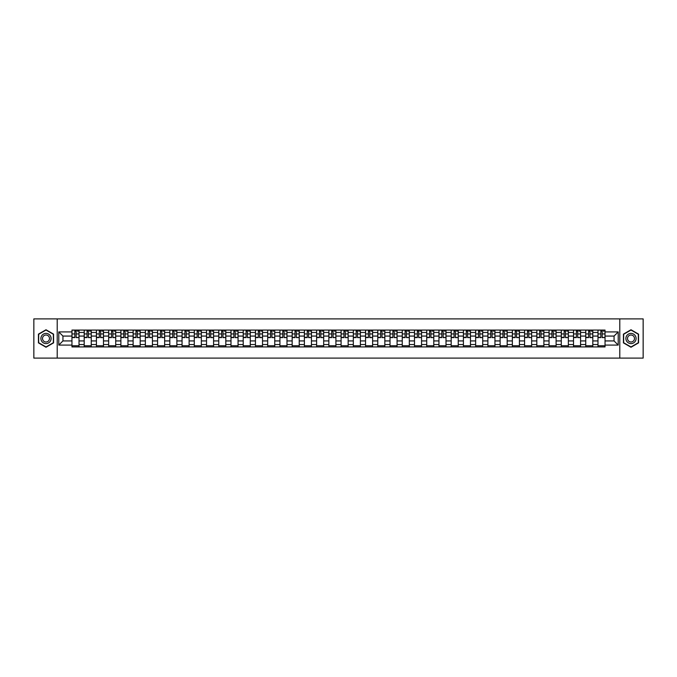 <?xml version="1.0" encoding="UTF-8"?>
<svg xmlns="http://www.w3.org/2000/svg" width="677" height="677" viewBox="0 0 677 677"><rect width="100%" height="100%" fill="white"/><g stroke="black" fill="none" stroke-linecap="round" stroke-linejoin="round"><path stroke-width="1.02" d="M619.785 358.108L643.15 358.108L643.15 318.892L33.85 318.892L33.85 358.108L619.785 358.108L619.785 318.892M84.193 346.929L84.193 332.458L79.014 332.458L79.014 346.929M79.014 332.458L79.014 330.071M84.193 332.458L84.193 330.071M91.251 330.071L91.251 346.929M96.43 346.929L96.43 330.071M103.488 330.071L103.488 346.929M108.659 346.929L108.659 330.071M115.716 330.071L115.716 346.929M120.895 346.929L120.895 330.071M127.953 330.071L127.953 346.929M133.124 346.929L133.124 330.071M140.181 330.071L140.181 346.929M145.36 346.929L145.36 330.071M152.418 330.071L152.418 346.929M157.589 346.929L157.589 330.071M164.646 330.071L164.646 346.929M169.825 346.929L169.825 330.071M176.883 330.071L176.883 346.929M182.062 346.929L182.062 330.071M189.111 330.071L189.111 346.929M194.291 346.929L194.291 330.071M201.348 330.071L201.348 346.929M206.527 346.929L206.527 330.071M213.585 330.071L213.585 346.929M218.756 346.929L218.756 330.071M225.813 330.071L225.813 346.929M230.992 346.929L230.992 330.071M238.05 330.071L238.05 346.929M243.221 346.929L243.221 330.071M250.278 330.071L250.278 346.929M255.457 346.929L255.457 330.071M262.515 330.071L262.515 346.929M267.686 346.929L267.686 330.071M274.744 330.071L274.744 346.929M279.923 346.929L279.923 330.071M286.98 330.071L286.98 346.929M292.159 346.929L292.159 330.071M299.217 330.071L299.217 346.929M304.388 346.929L304.388 330.071M311.445 330.071L311.445 346.929M316.624 346.929L316.624 330.071M323.682 330.071L323.682 346.929M328.853 346.929L328.853 330.071M335.91 330.071L335.91 346.929M341.09 346.929L341.09 330.071M348.147 330.071L348.147 346.929M353.318 346.929L353.318 330.071M360.376 330.071L360.376 346.929M365.555 346.929L365.555 330.071M372.612 330.071L372.612 346.929M377.783 346.929L377.783 330.071M384.841 330.071L384.841 346.929M390.02 346.929L390.02 330.071M397.077 330.071L397.077 346.929M402.256 346.929L402.256 330.071M409.314 330.071L409.314 346.929M414.485 346.929L414.485 330.071M421.543 330.071L421.543 346.929M426.722 346.929L426.722 330.071M433.779 330.071L433.779 346.929M438.95 346.929L438.95 330.071M446.008 330.071L446.008 346.929M451.187 346.929L451.187 330.071M458.244 330.071L458.244 346.929M463.415 346.929L463.415 330.071M470.473 330.071L470.473 346.929M475.652 346.929L475.652 330.071M482.709 330.071L482.709 346.929M487.889 346.929L487.889 330.071M494.938 330.071L494.938 346.929M500.117 346.929L500.117 330.071M507.175 330.071L507.175 346.929M512.354 346.929L512.354 330.071M519.411 330.071L519.411 346.929M524.582 346.929L524.582 330.071M531.64 330.071L531.64 346.929M536.819 346.929L536.819 330.071M543.876 330.071L543.876 346.929M549.047 346.929L549.047 330.071M556.105 330.071L556.105 346.929M561.284 346.929L561.284 330.071M568.341 330.071L568.341 346.929M573.512 346.929L573.512 330.071M580.57 330.071L580.57 346.929M585.749 346.929L585.749 330.071M592.807 330.071L592.807 346.929M597.986 346.929L597.986 330.071M597.986 340.929L592.807 340.929M585.749 340.929L580.57 340.929M573.512 340.929L568.341 340.929M561.284 340.929L556.105 340.929M549.047 340.929L543.876 340.929M536.819 340.929L531.64 340.929M524.582 340.929L519.411 340.929M512.354 340.929L507.175 340.929M500.117 340.929L494.938 340.929M487.889 340.929L482.709 340.929M475.652 340.929L470.473 340.929M463.415 340.929L458.244 340.929M451.187 340.929L446.008 340.929M438.95 340.929L433.779 340.929M426.722 340.929L421.543 340.929M414.485 340.929L409.314 340.929M402.256 340.929L397.077 340.929M390.02 340.929L384.841 340.929M377.783 340.929L372.612 340.929M365.555 340.929L360.376 340.929M353.318 340.929L348.147 340.929M341.09 340.929L335.91 340.929M328.853 340.929L323.682 340.929M316.624 340.929L311.445 340.929M304.388 340.929L299.217 340.929M292.159 340.929L286.98 340.929M279.923 340.929L274.744 340.929M267.686 340.929L262.515 340.929M255.457 340.929L250.278 340.929M243.221 340.929L238.05 340.929M230.992 340.929L225.813 340.929M218.756 340.929L213.585 340.929M206.527 340.929L201.348 340.929M194.291 340.929L189.111 340.929M182.062 340.929L176.883 340.929M169.825 340.929L164.646 340.929M157.589 340.929L152.418 340.929M145.36 340.929L140.181 340.929M133.124 340.929L127.953 340.929M120.895 340.929L115.716 340.929M108.659 340.929L103.488 340.929M96.43 340.929L91.251 340.929M84.193 340.929L79.014 340.929M597.986 336.071L592.807 336.071M585.749 336.071L580.57 336.071M573.512 336.071L568.341 336.071M561.284 336.071L556.105 336.071M549.047 336.071L543.876 336.071M536.819 336.071L531.64 336.071M524.582 336.071L519.411 336.071M512.354 336.071L507.175 336.071M500.117 336.071L494.938 336.071M487.889 336.071L482.709 336.071M475.652 336.071L470.473 336.071M463.415 336.071L458.244 336.071M451.187 336.071L446.008 336.071M438.95 336.071L433.779 336.071M426.722 336.071L421.543 336.071M414.485 336.071L409.314 336.071M402.256 336.071L397.077 336.071M390.02 336.071L384.841 336.071M377.783 336.071L372.612 336.071M365.555 336.071L360.376 336.071M353.318 336.071L348.147 336.071M341.09 336.071L335.91 336.071M328.853 336.071L323.682 336.071M316.624 336.071L311.445 336.071M304.388 336.071L299.217 336.071M292.159 336.071L286.98 336.071M279.923 336.071L274.744 336.071M267.686 336.071L262.515 336.071M255.457 336.071L250.278 336.071M243.221 336.071L238.05 336.071M230.992 336.071L225.813 336.071M218.756 336.071L213.585 336.071M206.527 336.071L201.348 336.071M194.291 336.071L189.111 336.071M182.062 336.071L176.883 336.071M169.825 336.071L164.646 336.071M157.589 336.071L152.418 336.071M145.36 336.071L140.181 336.071M133.124 336.071L127.953 336.071M120.895 336.071L115.716 336.071M108.659 336.071L103.488 336.071M96.43 336.071L91.251 336.071M84.193 336.071L79.014 336.071M62.944 340.929L71.957 340.929L71.957 336.071L62.944 336.071L62.944 340.929L58.789 345.084L58.789 331.916L71.957 331.916L71.957 336.071M605.043 336.071L605.043 340.929L614.056 340.929L614.056 336.071L605.043 336.071L605.043 330.071L71.957 330.071L71.957 331.916M605.043 331.916L618.211 331.916L618.211 345.084L605.043 345.084L605.043 340.929M71.957 340.929L71.957 346.929L605.043 346.929L605.043 345.084M71.957 345.084L58.789 345.084M57.215 358.108L57.215 318.892M53.576 334.133L46.002 329.758L38.437 334.133L38.437 342.867L46.002 347.242L53.576 342.867L53.576 334.133M638.563 334.133L630.998 329.758L623.424 334.133L623.424 342.867L630.998 347.242L638.563 342.867L638.563 334.133M79.014 345.752L71.957 345.752M74.825 331.248L76.154 331.248M91.251 345.752L84.193 345.752M87.054 331.248L88.391 331.248M103.488 345.752L96.43 345.752M99.291 331.248L100.619 331.248M115.716 345.752L108.659 345.752M111.519 331.248L112.856 331.248M127.953 345.752L120.895 345.752M123.756 331.248L125.084 331.248M140.181 345.752L133.124 345.752M135.984 331.248L137.321 331.248M152.418 345.752L145.36 345.752M148.221 331.248L149.558 331.248M164.646 345.752L157.589 345.752M160.457 331.248L161.786 331.248M176.883 345.752L169.825 345.752M172.686 331.248L174.023 331.248M189.111 345.752L182.062 345.752M184.923 331.248L186.251 331.248M201.348 345.752L194.291 345.752M197.151 331.248L198.488 331.248M213.585 345.752L206.527 345.752M209.388 331.248L210.716 331.248M225.813 345.752L218.756 345.752M221.616 331.248L222.953 331.248M238.05 345.752L230.992 345.752M233.853 331.248L235.19 331.248M250.278 345.752L243.221 345.752M246.089 331.248L247.418 331.248M262.515 345.752L255.457 345.752M258.318 331.248L259.655 331.248M274.744 345.752L267.686 345.752M270.555 331.248L271.883 331.248M286.98 345.752L279.923 345.752M282.783 331.248L284.12 331.248M299.217 345.752L292.159 345.752M295.02 331.248L296.348 331.248M311.445 345.752L304.388 345.752M307.248 331.248L308.585 331.248M323.682 345.752L316.624 345.752M319.485 331.248L320.813 331.248M335.91 345.752L328.853 345.752M331.713 331.248L333.05 331.248M348.147 345.752L341.09 345.752M343.95 331.248L345.287 331.248M360.376 345.752L353.318 345.752M356.187 331.248L357.515 331.248M372.612 345.752L365.555 345.752M368.415 331.248L369.752 331.248M384.841 345.752L377.783 345.752M380.652 331.248L381.98 331.248M397.077 345.752L390.02 345.752M392.88 331.248L394.217 331.248M409.314 345.752L402.256 345.752M405.117 331.248L406.445 331.248M421.543 345.752L414.485 345.752M417.345 331.248L418.682 331.248M433.779 345.752L426.722 345.752M429.582 331.248L430.91 331.248M446.008 345.752L438.95 345.752M441.81 331.248L443.147 331.248M458.244 345.752L451.187 345.752M454.047 331.248L455.384 331.248M470.473 345.752L463.415 345.752M466.284 331.248L467.612 331.248M482.709 345.752L475.652 345.752M478.512 331.248L479.849 331.248M494.938 345.752L487.889 345.752M490.749 331.248L492.077 331.248M507.175 345.752L500.117 345.752M502.977 331.248L504.314 331.248M519.411 345.752L512.354 345.752M515.214 331.248L516.543 331.248M531.64 345.752L524.582 345.752M527.442 331.248L528.779 331.248M543.876 345.752L536.819 345.752M539.679 331.248L541.016 331.248M556.105 345.752L549.047 345.752M551.916 331.248L553.244 331.248M568.341 345.752L561.284 345.752M564.144 331.248L565.481 331.248M580.57 345.752L573.512 345.752M576.381 331.248L577.709 331.248M592.807 345.752L585.749 345.752M588.609 331.248L589.946 331.248M605.043 345.752L597.986 345.752M600.846 331.248L602.175 331.248M58.789 331.916L62.944 336.071M614.056 340.929L618.211 345.084M614.056 336.071L618.211 331.916M76.154 337.332L78.981 337.595L76.154 337.595L76.154 330.148L78.981 330.148L77.406 330.148M78.981 337.332L78.981 330.148M74.825 331.171L76.154 331.171M77.406 331.171L77.957 331.171M73.565 330.148L71.999 330.148L71.999 337.595L74.825 337.595L74.825 330.148L73.683 330.148M71.999 330.148L77.296 330.148M88.391 337.332L91.209 337.595L88.391 337.595L88.391 330.148L91.209 330.148L89.643 330.148M91.209 337.332L91.209 330.148M87.054 331.171L88.391 331.171M89.643 331.171L90.193 331.171M85.801 330.148L84.236 330.148L84.236 337.595L87.054 337.595L87.054 330.148L85.92 330.148M84.236 330.148L89.525 330.148M100.619 337.332L103.446 337.595L100.619 337.595L100.619 330.148L103.446 330.148L101.88 330.148M103.446 337.332L103.446 330.148M99.291 331.171L100.619 331.171M101.88 331.171L102.422 331.171M98.038 330.148L96.464 330.148L96.464 337.595L99.291 337.595L99.291 330.148L98.148 330.148M96.464 330.148L101.762 330.148M41.593 341.047A5.094 5.094 0 0 0 48.549 342.917A5.094 5.094 0 0 0 50.42 335.953A5.094 5.094 0 0 0 43.455 334.083A5.094 5.094 0 0 0 41.593 341.047M42.981 340.243A3.487 3.487 0 0 0 47.745 341.521A3.487 3.487 0 0 0 49.023 336.757A3.487 3.487 0 0 0 44.259 335.479A3.487 3.487 0 0 0 42.981 340.243M46.002 330.037L53.339 334.269L53.339 342.731L46.002 346.962L38.674 342.731L38.674 334.269L46.002 330.037M626.58 341.047A5.094 5.094 0 0 0 633.545 342.917A5.094 5.094 0 0 0 635.407 335.953A5.094 5.094 0 0 0 628.451 334.083A5.094 5.094 0 0 0 626.58 341.047M627.977 340.243A3.487 3.487 0 0 0 632.741 341.521A3.487 3.487 0 0 0 634.019 336.757A3.487 3.487 0 0 0 629.255 335.479A3.487 3.487 0 0 0 627.977 340.243M630.998 330.037L638.326 334.269L638.326 342.731L630.998 346.962L623.661 342.731L623.661 334.269L630.998 330.037M112.856 337.332L115.674 337.595L112.856 337.595L112.856 330.148L115.674 330.148L114.108 330.148M115.674 337.332L115.674 330.148M111.519 331.171L112.856 331.171M114.108 331.171L114.658 331.171M110.266 330.148L108.701 330.148L108.701 337.595L111.519 337.595L111.519 330.148L110.385 330.148M108.701 330.148L113.99 330.148M125.084 337.332L127.911 337.595L125.084 337.595L125.084 330.148L127.911 330.148L126.345 330.148M127.911 337.332L127.911 330.148M123.756 331.171L125.084 331.171M126.345 331.171L126.895 331.171M122.503 330.148L120.929 330.148L120.929 337.595L123.756 337.595L123.756 330.148L122.622 330.148M120.929 330.148L126.227 330.148M137.321 337.332L140.147 337.595L137.321 337.595L137.321 330.148L140.147 330.148L138.573 330.148M140.147 337.332L140.147 330.148M135.984 331.171L137.321 331.171M138.573 331.171L139.124 331.171M134.731 330.148L133.166 330.148L133.166 337.595L135.984 337.595L135.984 330.148L134.85 330.148M133.166 330.148L138.455 330.148M149.558 337.332L152.376 337.595L149.558 337.595L149.558 330.148L152.376 330.148L150.81 330.148M152.376 337.332L152.376 330.148M148.221 331.171L149.558 331.171M150.81 331.171L151.36 331.171M146.968 330.148L145.394 330.148L145.394 337.595L148.221 337.595L148.221 330.148L147.087 330.148M145.394 330.148L150.692 330.148M161.786 337.332L164.613 337.595L161.786 337.595L161.786 330.148L164.613 330.148L163.039 330.148M164.613 337.332L164.613 330.148M160.457 331.171L161.786 331.171M163.039 331.171L163.589 331.171M159.197 330.148L157.631 330.148L157.631 337.595L160.457 337.595L160.457 330.148L159.315 330.148M157.631 330.148L162.929 330.148M174.023 337.332L176.841 337.595L174.023 337.595L174.023 330.148L176.841 330.148L175.275 330.148M176.841 337.332L176.841 330.148M172.686 331.171L174.023 331.171M175.275 331.171L175.825 331.171M171.433 330.148L169.868 330.148L169.868 337.595L172.686 337.595L172.686 330.148L171.552 330.148M169.868 330.148L175.157 330.148M186.251 337.332L189.078 337.595L186.251 337.595L186.251 330.148L189.078 330.148L187.512 330.148M189.078 337.332L189.078 330.148M184.923 331.171L186.251 331.171M187.512 331.171L188.054 331.171M183.662 330.148L182.096 330.148L182.096 337.595L184.923 337.595L184.923 330.148L183.78 330.148M182.096 330.148L187.394 330.148M198.488 337.332L201.306 337.595L198.488 337.595L198.488 330.148L201.306 330.148L199.74 330.148M201.306 337.332L201.306 330.148M197.151 331.171L198.488 331.171M199.74 331.171L200.29 331.171M195.898 330.148L194.333 330.148L194.333 337.595L197.151 337.595L197.151 330.148L196.017 330.148M194.333 330.148L199.622 330.148M210.716 337.332L213.543 337.595L210.716 337.595L210.716 330.148L213.543 330.148L211.977 330.148M213.543 337.332L213.543 330.148M209.388 331.171L210.716 331.171M211.977 331.171L212.527 331.171M208.135 330.148L206.561 330.148L206.561 337.595L209.388 337.595L209.388 330.148L208.245 330.148M206.561 330.148L211.859 330.148M222.953 337.332L225.779 337.595L222.953 337.595L222.953 330.148L225.779 330.148L224.205 330.148M225.779 337.332L225.779 330.148M221.616 331.171L222.953 331.171M224.205 331.171L224.756 331.171M220.363 330.148L218.798 330.148L218.798 337.595L221.616 337.595L221.616 330.148L220.482 330.148M218.798 330.148L224.087 330.148M235.19 337.332L238.008 337.595L235.19 337.595L235.19 330.148L238.008 330.148L236.442 330.148M238.008 337.332L238.008 330.148M233.853 331.171L235.19 331.171M236.442 331.171L236.992 331.171M232.6 330.148L231.026 330.148L231.026 337.595L233.853 337.595L233.853 330.148L232.719 330.148M231.026 330.148L236.324 330.148M247.418 337.332L250.245 337.595L247.418 337.595L247.418 330.148L250.245 330.148L248.671 330.148M250.245 337.332L250.245 330.148M246.089 331.171L247.418 331.171M248.671 331.171L249.221 331.171M244.829 330.148L243.263 330.148L243.263 337.595L246.089 337.595L246.089 330.148L244.947 330.148M243.263 330.148L248.552 330.148M259.655 337.332L262.473 337.595L259.655 337.595L259.655 330.148L262.473 330.148L260.907 330.148M262.473 337.332L262.473 330.148M258.318 331.171L259.655 331.171M260.907 331.171L261.457 331.171M257.065 330.148L255.5 330.148L255.5 337.595L258.318 337.595L258.318 330.148L257.184 330.148M255.5 330.148L260.789 330.148M271.883 337.332L274.71 337.595L271.883 337.595L271.883 330.148L274.71 330.148L273.136 330.148M274.71 337.332L274.71 330.148M270.555 331.171L271.883 331.171M273.136 331.171L273.686 331.171M269.294 330.148L267.728 330.148L267.728 337.595L270.555 337.595L270.555 330.148L269.412 330.148M267.728 330.148L273.026 330.148M284.12 337.332L286.938 337.595L284.12 337.595L284.12 330.148L286.938 330.148L285.372 330.148M286.938 337.332L286.938 330.148M282.783 331.171L284.12 331.171M285.372 331.171L285.922 331.171M281.53 330.148L279.965 330.148L279.965 337.595L282.783 337.595L282.783 330.148L281.649 330.148M279.965 330.148L285.254 330.148M296.348 337.332L299.175 337.595L296.348 337.595L296.348 330.148L299.175 330.148L297.609 330.148M299.175 337.332L299.175 330.148M295.02 331.171L296.348 331.171M297.609 331.171L298.151 331.171M293.767 330.148L292.193 330.148L292.193 337.595L295.02 337.595L295.02 330.148L293.877 330.148M292.193 330.148L297.491 330.148M308.585 337.332L311.403 337.595L308.585 337.595L308.585 330.148L311.403 330.148L309.838 330.148M311.403 337.332L311.403 330.148M307.248 331.171L308.585 331.171M309.838 331.171L310.388 331.171M305.996 330.148L304.43 330.148L304.43 337.595L307.248 337.595L307.248 330.148L306.114 330.148M304.43 330.148L309.719 330.148M320.813 337.332L323.64 337.595L320.813 337.595L320.813 330.148L323.64 330.148L322.074 330.148M323.64 337.332L323.64 330.148M319.485 331.171L320.813 331.171M322.074 331.171L322.624 331.171M318.232 330.148L316.658 330.148L316.658 337.595L319.485 337.595L319.485 330.148L318.351 330.148M316.658 330.148L321.956 330.148M333.05 337.332L335.877 337.595L333.05 337.595L333.05 330.148L335.877 330.148L334.303 330.148M335.877 337.332L335.877 330.148M331.713 331.171L333.05 331.171M334.303 331.171L334.853 331.171M330.461 330.148L328.895 330.148L328.895 337.595L331.713 337.595L331.713 330.148L330.579 330.148M328.895 330.148L334.184 330.148M345.287 337.332L348.105 337.595L345.287 337.595L345.287 330.148L348.105 330.148L346.539 330.148M348.105 337.332L348.105 330.148M343.95 331.171L345.287 331.171M346.539 331.171L347.089 331.171M342.697 330.148L341.123 330.148L341.123 337.595L343.95 337.595L343.95 330.148L342.816 330.148M341.123 330.148L346.421 330.148M357.515 337.332L360.342 337.595L357.515 337.595L357.515 330.148L360.342 330.148L358.768 330.148M360.342 337.332L360.342 330.148M356.187 331.171L357.515 331.171M358.768 331.171L359.318 331.171M354.926 330.148L353.36 330.148L353.36 337.595L356.187 337.595L356.187 330.148L355.044 330.148M353.36 330.148L358.649 330.148M369.752 337.332L372.57 337.595L369.752 337.595L369.752 330.148L372.57 330.148L371.004 330.148M372.57 337.332L372.57 330.148M368.415 331.171L369.752 331.171M371.004 331.171L371.555 331.171M367.162 330.148L365.597 330.148L365.597 337.595L368.415 337.595L368.415 330.148L367.281 330.148M365.597 330.148L370.886 330.148M381.98 337.332L384.807 337.595L381.98 337.595L381.98 330.148L384.807 330.148L383.233 330.148M384.807 337.332L384.807 330.148M380.652 331.171L381.98 331.171M383.233 331.171L383.783 331.171M379.391 330.148L377.825 330.148L377.825 337.595L380.652 337.595L380.652 330.148L379.509 330.148M377.825 330.148L383.123 330.148M394.217 337.332L397.035 337.595L394.217 337.595L394.217 330.148L397.035 330.148L395.47 330.148M397.035 337.332L397.035 330.148M392.88 331.171L394.217 331.171M395.47 331.171L396.02 331.171M391.628 330.148L390.062 330.148L390.062 337.595L392.88 337.595L392.88 330.148L391.746 330.148M390.062 330.148L395.351 330.148M406.445 337.332L409.272 337.595L406.445 337.595L406.445 330.148L409.272 330.148L407.706 330.148M409.272 337.332L409.272 330.148M405.117 331.171L406.445 331.171M407.706 331.171L408.248 331.171M403.864 330.148L402.29 330.148L402.29 337.595L405.117 337.595L405.117 330.148L403.974 330.148M402.29 330.148L407.588 330.148M418.682 337.332L421.5 337.595L418.682 337.595L418.682 330.148L421.5 330.148L419.935 330.148M421.5 337.332L421.5 330.148M417.345 331.171L418.682 331.171M419.935 331.171L420.485 331.171M416.093 330.148L414.527 330.148L414.527 337.595L417.345 337.595L417.345 330.148L416.211 330.148M414.527 330.148L419.816 330.148M430.91 337.332L433.737 337.595L430.91 337.595L430.91 330.148L433.737 330.148L432.171 330.148M433.737 337.332L433.737 330.148M429.582 331.171L430.91 331.171M432.171 331.171L432.721 331.171M428.329 330.148L426.755 330.148L426.755 337.595L429.582 337.595L429.582 330.148L428.448 330.148M426.755 330.148L432.053 330.148M443.147 337.332L445.974 337.595L443.147 337.595L443.147 330.148L445.974 330.148L444.4 330.148M445.974 337.332L445.974 330.148M441.81 331.171L443.147 331.171M444.4 331.171L444.95 331.171M440.558 330.148L438.992 330.148L438.992 337.595L441.81 337.595L441.81 330.148L440.676 330.148M438.992 330.148L444.281 330.148M455.384 337.332L458.202 337.595L455.384 337.595L455.384 330.148L458.202 330.148L456.637 330.148M458.202 337.332L458.202 330.148M454.047 331.171L455.384 331.171M456.637 331.171L457.187 331.171M452.795 330.148L451.221 330.148L451.221 337.595L454.047 337.595L454.047 330.148L452.913 330.148M451.221 330.148L456.518 330.148M467.612 337.332L470.439 337.595L467.612 337.595L467.612 330.148L470.439 330.148L468.865 330.148M470.439 337.332L470.439 330.148M466.284 331.171L467.612 331.171M468.865 331.171L469.415 331.171M465.023 330.148L463.457 330.148L463.457 337.595L466.284 337.595L466.284 330.148L465.141 330.148M463.457 330.148L468.755 330.148M479.849 337.332L482.667 337.595L479.849 337.595L479.849 330.148L482.667 330.148L481.102 330.148M482.667 337.332L482.667 330.148M478.512 331.171L479.849 331.171M481.102 331.171L481.652 331.171M477.26 330.148L475.694 330.148L475.694 337.595L478.512 337.595L478.512 330.148L477.378 330.148M475.694 330.148L480.983 330.148M492.077 337.332L494.904 337.595L492.077 337.595L492.077 330.148L494.904 330.148L493.338 330.148M494.904 337.332L494.904 330.148M490.749 331.171L492.077 331.171M493.338 331.171L493.88 331.171M489.488 330.148L487.922 330.148L487.922 337.595L490.749 337.595L490.749 330.148L489.606 330.148M487.922 330.148L493.22 330.148M504.314 337.332L507.132 337.595L504.314 337.595L504.314 330.148L507.132 330.148L505.567 330.148M507.132 337.332L507.132 330.148M502.977 331.171L504.314 331.171M505.567 331.171L506.117 331.171M501.725 330.148L500.159 330.148L500.159 337.595L502.977 337.595L502.977 330.148L501.843 330.148M500.159 330.148L505.448 330.148M516.543 337.332L519.369 337.595L516.543 337.595L516.543 330.148L519.369 330.148L517.803 330.148M519.369 337.332L519.369 330.148M515.214 331.171L516.543 331.171M517.803 331.171L518.354 331.171M513.961 330.148L512.387 330.148L512.387 337.595L515.214 337.595L515.214 330.148L514.071 330.148M512.387 330.148L517.685 330.148M528.779 337.332L531.606 337.595L528.779 337.595L528.779 330.148L531.606 330.148L530.032 330.148M531.606 337.332L531.606 330.148M527.442 331.171L528.779 331.171M530.032 331.171L530.582 331.171M526.19 330.148L524.624 330.148L524.624 337.595L527.442 337.595L527.442 330.148L526.308 330.148M524.624 330.148L529.913 330.148M541.016 337.332L543.834 337.595L541.016 337.595L541.016 330.148L543.834 330.148L542.269 330.148M543.834 337.332L543.834 330.148M539.679 331.171L541.016 331.171M542.269 331.171L542.819 331.171M538.427 330.148L536.853 330.148L536.853 337.595L539.679 337.595L539.679 330.148L538.545 330.148M536.853 330.148L542.15 330.148M553.244 337.332L556.071 337.595L553.244 337.595L553.244 330.148L556.071 330.148L554.497 330.148M556.071 337.332L556.071 330.148M551.916 331.171L553.244 331.171M554.497 331.171L555.047 331.171M550.655 330.148L549.089 330.148L549.089 337.595L551.916 337.595L551.916 330.148L550.773 330.148M549.089 330.148L554.378 330.148M565.481 337.332L568.299 337.595L565.481 337.595L565.481 330.148L568.299 330.148L566.734 330.148M568.299 337.332L568.299 330.148M564.144 331.171L565.481 331.171M566.734 331.171L567.284 331.171M562.892 330.148L561.326 330.148L561.326 337.595L564.144 337.595L564.144 330.148L563.01 330.148M561.326 330.148L566.615 330.148M577.709 337.332L580.536 337.595L577.709 337.595L577.709 330.148L580.536 330.148L578.962 330.148M580.536 337.332L580.536 330.148M576.381 331.171L577.709 331.171M578.962 331.171L579.512 331.171M575.12 330.148L573.554 330.148L573.554 337.595L576.381 337.595L576.381 330.148L575.238 330.148M573.554 330.148L578.852 330.148M589.946 337.332L592.764 337.595L589.946 337.595L589.946 330.148L592.764 330.148L591.199 330.148M592.764 337.332L592.764 330.148M588.609 331.171L589.946 331.171M591.199 331.171L591.749 331.171M587.357 330.148L585.791 330.148L585.791 337.595L588.609 337.595L588.609 330.148L587.475 330.148M585.791 330.148L591.08 330.148M602.175 337.332L605.001 337.595L602.175 337.595L602.175 330.148L605.001 330.148L603.435 330.148M605.001 337.332L605.001 330.148M600.846 331.171L602.175 331.171M603.435 331.171L603.977 331.171M599.594 330.148L598.019 330.148L598.019 337.595L600.846 337.595L600.846 330.148L599.704 330.148M598.019 330.148L603.317 330.148M585.749 332.458L580.57 332.458M573.512 332.458L568.341 332.458M561.284 332.458L556.105 332.458M549.047 332.458L543.876 332.458M536.819 332.458L531.64 332.458M524.582 332.458L519.411 332.458M512.354 332.458L507.175 332.458M500.117 332.458L494.938 332.458M487.889 332.458L482.709 332.458M475.652 332.458L470.473 332.458M463.415 332.458L458.244 332.458M451.187 332.458L446.008 332.458M438.95 332.458L433.779 332.458M426.722 332.458L421.543 332.458M414.485 332.458L409.314 332.458M402.256 332.458L397.077 332.458M390.02 332.458L384.841 332.458M377.783 332.458L372.612 332.458M365.555 332.458L360.376 332.458M353.318 332.458L348.147 332.458M341.09 332.458L335.91 332.458M328.853 332.458L323.682 332.458M316.624 332.458L311.445 332.458M304.388 332.458L299.217 332.458M292.159 332.458L286.98 332.458M279.923 332.458L274.744 332.458M267.686 332.458L262.515 332.458M255.457 332.458L250.278 332.458M243.221 332.458L238.05 332.458M230.992 332.458L225.813 332.458M218.756 332.458L213.585 332.458M206.527 332.458L201.348 332.458M194.291 332.458L189.111 332.458M182.062 332.458L176.883 332.458M169.825 332.458L164.646 332.458M157.589 332.458L152.418 332.458M145.36 332.458L140.181 332.458M133.124 332.458L127.953 332.458M120.895 332.458L115.716 332.458M108.659 332.458L103.488 332.458M96.43 332.458L91.251 332.458M597.986 332.458L592.807 332.458M585.749 344.542L580.57 344.542M573.512 344.542L568.341 344.542M561.284 344.542L556.105 344.542M549.047 344.542L543.876 344.542M536.819 344.542L531.64 344.542M524.582 344.542L519.411 344.542M512.354 344.542L507.175 344.542M500.117 344.542L494.938 344.542M487.889 344.542L482.709 344.542M475.652 344.542L470.473 344.542M463.415 344.542L458.244 344.542M451.187 344.542L446.008 344.542M438.95 344.542L433.779 344.542M426.722 344.542L421.543 344.542M414.485 344.542L409.314 344.542M402.256 344.542L397.077 344.542M390.02 344.542L384.841 344.542M377.783 344.542L372.612 344.542M365.555 344.542L360.376 344.542M353.318 344.542L348.147 344.542M341.09 344.542L335.91 344.542M328.853 344.542L323.682 344.542M316.624 344.542L311.445 344.542M304.388 344.542L299.217 344.542M292.159 344.542L286.98 344.542M279.923 344.542L274.744 344.542M267.686 344.542L262.515 344.542M255.457 344.542L250.278 344.542M243.221 344.542L238.05 344.542M230.992 344.542L225.813 344.542M218.756 344.542L213.585 344.542M206.527 344.542L201.348 344.542M194.291 344.542L189.111 344.542M182.062 344.542L176.883 344.542M169.825 344.542L164.646 344.542M157.589 344.542L152.418 344.542M145.36 344.542L140.181 344.542M133.124 344.542L127.953 344.542M120.895 344.542L115.716 344.542M108.659 344.542L103.488 344.542M96.43 344.542L91.251 344.542M84.193 344.542L79.014 344.542M597.986 344.542L592.807 344.542M76.154 333.956L78.981 333.956M71.999 337.332L74.825 337.332M71.999 333.956L74.825 333.956M88.391 333.956L91.209 333.956M84.236 337.332L87.054 337.332M84.236 333.956L87.054 333.956M100.619 333.956L103.446 333.956M96.464 337.332L99.291 337.332M96.464 333.956L99.291 333.956M112.856 333.956L115.674 333.956M108.701 337.332L111.519 337.332M108.701 333.956L111.519 333.956M125.084 333.956L127.911 333.956M120.929 337.332L123.756 337.332M120.929 333.956L123.756 333.956M137.321 333.956L140.147 333.956M133.166 337.332L135.984 337.332M133.166 333.956L135.984 333.956M149.558 333.956L152.376 333.956M145.394 337.332L148.221 337.332M145.394 333.956L148.221 333.956M161.786 333.956L164.613 333.956M157.631 337.332L160.457 337.332M157.631 333.956L160.457 333.956M174.023 333.956L176.841 333.956M169.868 337.332L172.686 337.332M169.868 333.956L172.686 333.956M186.251 333.956L189.078 333.956M182.096 337.332L184.923 337.332M182.096 333.956L184.923 333.956M198.488 333.956L201.306 333.956M194.333 337.332L197.151 337.332M194.333 333.956L197.151 333.956M210.716 333.956L213.543 333.956M206.561 337.332L209.388 337.332M206.561 333.956L209.388 333.956M222.953 333.956L225.779 333.956M218.798 337.332L221.616 337.332M218.798 333.956L221.616 333.956M235.19 333.956L238.008 333.956M231.026 337.332L233.853 337.332M231.026 333.956L233.853 333.956M247.418 333.956L250.245 333.956M243.263 337.332L246.089 337.332M243.263 333.956L246.089 333.956M259.655 333.956L262.473 333.956M255.5 337.332L258.318 337.332M255.5 333.956L258.318 333.956M271.883 333.956L274.71 333.956M267.728 337.332L270.555 337.332M267.728 333.956L270.555 333.956M284.12 333.956L286.938 333.956M279.965 337.332L282.783 337.332M279.965 333.956L282.783 333.956M296.348 333.956L299.175 333.956M292.193 337.332L295.02 337.332M292.193 333.956L295.02 333.956M308.585 333.956L311.403 333.956M304.43 337.332L307.248 337.332M304.43 333.956L307.248 333.956M320.813 333.956L323.64 333.956M316.658 337.332L319.485 337.332M316.658 333.956L319.485 333.956M333.05 333.956L335.877 333.956M328.895 337.332L331.713 337.332M328.895 333.956L331.713 333.956M345.287 333.956L348.105 333.956M341.123 337.332L343.95 337.332M341.123 333.956L343.95 333.956M357.515 333.956L360.342 333.956M353.36 337.332L356.187 337.332M353.36 333.956L356.187 333.956M369.752 333.956L372.57 333.956M365.597 337.332L368.415 337.332M365.597 333.956L368.415 333.956M381.98 333.956L384.807 333.956M377.825 337.332L380.652 337.332M377.825 333.956L380.652 333.956M394.217 333.956L397.035 333.956M390.062 337.332L392.88 337.332M390.062 333.956L392.88 333.956M406.445 333.956L409.272 333.956M402.29 337.332L405.117 337.332M402.29 333.956L405.117 333.956M418.682 333.956L421.5 333.956M414.527 337.332L417.345 337.332M414.527 333.956L417.345 333.956M430.91 333.956L433.737 333.956M426.755 337.332L429.582 337.332M426.755 333.956L429.582 333.956M443.147 333.956L445.974 333.956M438.992 337.332L441.81 337.332M438.992 333.956L441.81 333.956M455.384 333.956L458.202 333.956M451.221 337.332L454.047 337.332M451.221 333.956L454.047 333.956M467.612 333.956L470.439 333.956M463.457 337.332L466.284 337.332M463.457 333.956L466.284 333.956M479.849 333.956L482.667 333.956M475.694 337.332L478.512 337.332M475.694 333.956L478.512 333.956M492.077 333.956L494.904 333.956M487.922 337.332L490.749 337.332M487.922 333.956L490.749 333.956M504.314 333.956L507.132 333.956M500.159 337.332L502.977 337.332M500.159 333.956L502.977 333.956M516.543 333.956L519.369 333.956M512.387 337.332L515.214 337.332M512.387 333.956L515.214 333.956M528.779 333.956L531.606 333.956M524.624 337.332L527.442 337.332M524.624 333.956L527.442 333.956M541.016 333.956L543.834 333.956M536.853 337.332L539.679 337.332M536.853 333.956L539.679 333.956M553.244 333.956L556.071 333.956M549.089 337.332L551.916 337.332M549.089 333.956L551.916 333.956M565.481 333.956L568.299 333.956M561.326 337.332L564.144 337.332M561.326 333.956L564.144 333.956M577.709 333.956L580.536 333.956M573.554 337.332L576.381 337.332M573.554 333.956L576.381 333.956M589.946 333.956L592.764 333.956M585.791 337.332L588.609 337.332M585.791 333.956L588.609 333.956M602.175 333.956L605.001 333.956M598.019 337.332L600.846 337.332M598.019 333.956L600.846 333.956"/></g></svg>
